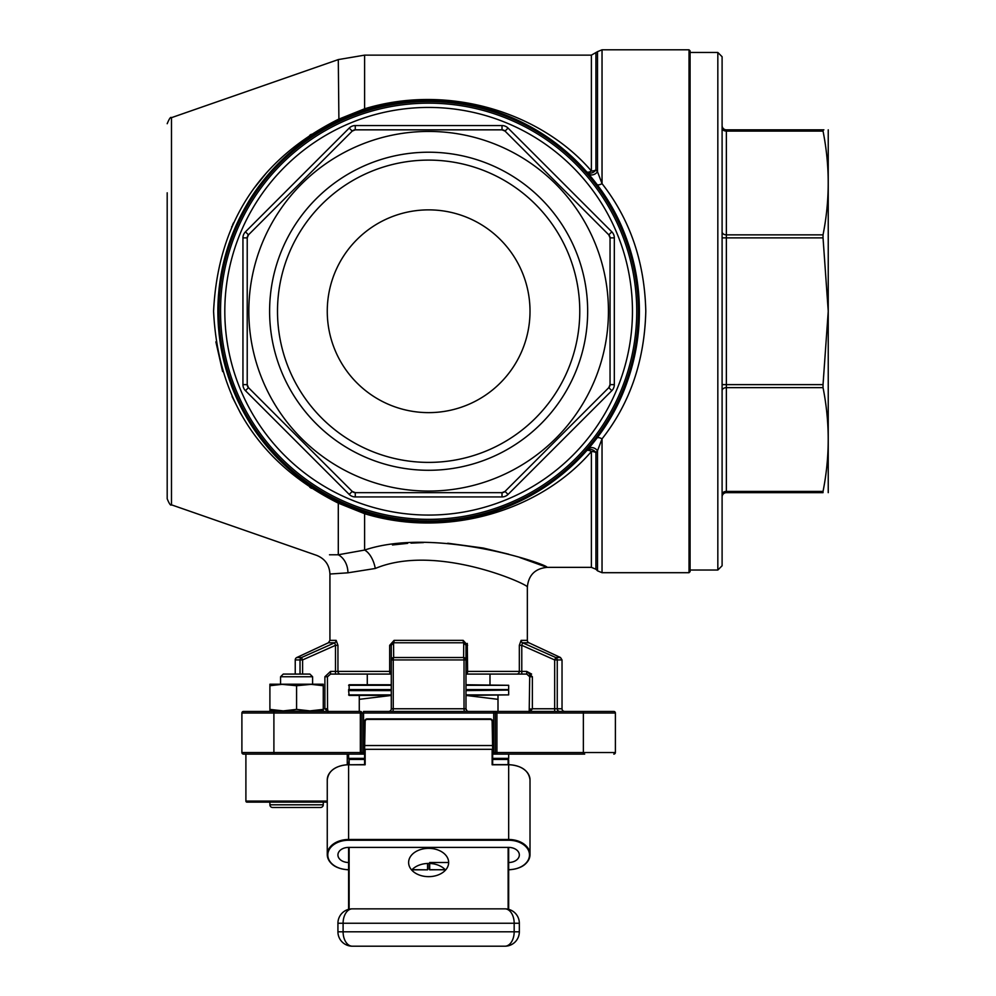 <?xml version="1.0" encoding="UTF-8"?>
<svg xmlns="http://www.w3.org/2000/svg" width="996" height="996" viewBox="0 0 996 996"><rect width="100%" height="100%" fill="white"/><g stroke="black" fill="none" stroke-linecap="round" stroke-linejoin="round"><path stroke-width="1.49" d="M364.611 754.109L243.485 754.109L245.9 754.109L245.9 801.07A1.071 1.071 0 0 0 246.958 802.141L327.261 802.141M268.571 802.141L324.596 802.141M347.268 764.654L347.268 754.109M312.595 676.745L280.573 676.745L280.573 684.215L296.584 685.721L312.595 684.215L312.595 676.745L309.918 674.08L283.25 674.08L280.573 676.745M269.904 802.141L269.904 804.805A2.664 2.664 0 0 0 272.568 807.47L320.6 807.47A2.664 2.664 0 0 0 323.264 804.805L323.264 802.141M411.709 870.043A20.007 14.143 180 0 1 428.641 863.445A20.007 14.143 180 0 1 445.561 870.043M448.648 862.499A20.007 14.143 0 0 0 428.641 848.355A20.007 14.143 0 0 0 408.621 862.499A20.007 14.143 0 0 0 428.641 876.654A20.007 14.143 0 0 0 448.648 862.499L429.699 862.499M348.6 754.109L348.6 758.379A1.071 1.071 0 0 0 349.671 759.45M492.659 758.379L508.67 758.379A1.071 1.071 0 0 1 507.599 759.45M508.67 758.379L508.67 754.109M465.991 689.556L508.67 689.556L465.991 690.091M391.291 690.091L348.6 690.614L349.135 695.42L391.291 695.42L359.27 695.42L359.27 699.329L391.291 695.445M508.134 690.091L465.991 690.614M465.991 694.884L508.67 694.884L465.991 695.42M508.67 694.884L508.67 690.614M349.135 690.091L349.135 684.75L391.291 684.75M465.991 684.75L508.67 685.285L465.991 685.285M508.67 689.556L508.67 685.285M529.561 675.624L529.847 676.72L526.735 674.08L521.78 674.08L526.735 674.08L529.71 676.745L532.374 676.745L526.735 671.416L531.615 674.08M467.298 643.428L467.597 671.416L519.327 671.416L519.327 645.321L521.107 640.366A2.664 2.502 -90 0 0 522.551 642.781L555.768 657.522L560.487 657.522L562.03 659.937L557.25 659.937L557.25 708.766A2.664 2.577 -90 0 0 559.827 711.43M560.487 657.522L528.888 642.781A2.664 2.664 0 0 1 527.345 640.366L527.345 587.105C530.818 585.561 437.157 542.521 375.28 568.479L347.94 572.812L329.925 574.032C329.452 565.006 325.045 558.793 316.678 555.382L171.486 504.835C170.752 505.943 169.32 503.926 167.191 498.784L167.191 192.801M529.187 711.966L529.71 676.67M636.73 311.25A208.089 208.089 0 0 1 428.641 519.339A208.089 208.089 0 0 1 220.539 311.25A208.089 208.089 0 0 1 428.641 103.161A208.089 208.089 0 0 1 636.73 311.25A208.089 208.089 0 0 0 428.641 103.161A208.089 208.089 0 0 0 220.539 311.25M722.1 311.25L722.1 565.765L717.83 570.036L717.83 52.464L722.1 56.735L722.1 311.25M595.919 53.261L595.919 169.955A6.399 3.511 180 0 1 591.387 170.988L591.387 55.141L597.5 51.68L597.5 171.723L602.032 183.625C630.045 219.381 644.636 261.923 645.794 311.25C644.574 360.776 629.982 403.318 602.032 438.875A6.399 2.615 37 0 0 596.915 438.14C624.069 402.745 638.224 360.452 639.395 311.25A210.766 210.766 0 0 1 428.641 522.016A210.766 210.766 0 0 1 217.875 311.25C221.436 398.587 261.774 462.156 338.914 501.959L338.291 503.142C259.446 463.514 217.875 399.545 213.58 311.25C217.962 222.793 259.533 158.837 338.291 119.358L364.611 108.801C449.258 83.017 541.787 113.121 591.387 170.988A6.399 2.826 -41.5 0 1 586.594 171.71L588.126 173.478L586.594 171.71A6.399 5.042 -41.5 0 0 595.919 169.955L597.5 171.723A6.399 5.017 -40.8 0 1 588.126 173.478M690.091 311.25L690.091 571.629L689.02 572.7L689.02 49.8L690.091 50.871L690.091 311.25M295.239 674.08L295.239 659.937A2.664 2.664 0 0 1 296.783 657.522L301.514 657.522L334.718 642.781L335.49 645.321L302.597 659.937L302.597 674.08M564.695 711.43A2.664 2.664 0 0 1 562.03 708.766L562.03 659.937M492.659 752.515L493.73 752.515L493.73 754.109L584.702 754.109M489.995 684.75L489.995 674.08L521.78 674.08L521.78 671.416L526.735 671.416L526.735 674.08M323.264 708.766L327.56 708.766L327.423 676.745L330.535 674.08L330.535 671.416L324.895 676.745L327.56 676.745L330.535 674.08L391.291 674.08L367.275 674.08L367.275 684.75M530.009 312.122L530.009 310.379M587.665 311.25A159.036 159.036 0 0 0 428.641 152.214A159.036 159.036 0 0 0 269.605 311.25A159.036 159.036 0 0 0 428.641 470.286A159.036 159.036 0 0 0 587.665 311.25M579.772 311.25A151.143 151.143 0 0 0 428.641 160.107A151.143 151.143 0 0 0 277.498 311.25A151.143 151.143 0 0 0 428.641 462.393A151.143 151.143 0 0 0 579.772 311.25M530.009 311.25A101.38 101.38 0 0 0 428.641 209.87A101.38 101.38 0 0 0 327.261 311.25A101.38 101.38 0 0 0 428.641 412.63A101.38 101.38 0 0 0 530.009 311.25M828.236 129.841L828.236 492.659M823.032 384.63L828.236 311.25L823.032 237.87L726.37 237.87L726.37 384.63L823.032 384.63L823.032 387.643L726.37 387.643L726.37 491.414L823.032 491.414C829.929 456.828 829.929 422.242 823.032 387.643M823.032 491.414L823.032 492.659C829.929 492.659 829.929 492.659 823.032 492.659C829.929 492.659 829.929 492.659 823.032 492.659L726.37 492.659A4.27 4.27 0 0 0 722.1 496.929M588.126 449.022L586.594 450.79L588.126 449.022A6.399 5.017 -139.2 0 1 597.5 450.777L595.919 452.545A6.399 5.042 41.5 0 0 586.594 450.79A6.399 2.826 -138.5 0 1 591.387 451.512C541.787 509.379 449.258 539.483 364.611 513.699L338.291 503.142L338.291 554.772L329.502 554.797M608.444 311.25A179.815 179.815 0 0 1 428.641 491.065A179.815 179.815 0 0 1 248.826 311.25A179.815 179.815 0 0 1 428.641 131.435A179.815 179.815 0 0 1 608.444 311.25M247.22 384.63L247.22 237.87A4.27 4.27 0 0 1 248.477 234.857L352.235 131.086A4.27 4.27 0 0 1 355.261 129.841L502.009 129.841A4.27 4.27 0 0 1 505.034 131.086L608.805 234.857A4.27 4.27 0 0 1 610.05 237.87L610.05 384.63A4.27 4.27 0 0 1 608.805 387.643L505.034 491.414A4.27 4.27 0 0 1 502.009 492.659L355.261 492.659A4.27 4.27 0 0 1 352.235 491.414L248.477 387.643A4.27 4.27 0 0 1 247.22 384.63L248.477 387.643A4.27 4.27 0 0 1 247.22 384.63L242.949 384.63A8.541 8.541 0 0 0 245.452 390.669L248.477 387.643M352.235 491.414L355.261 492.659A4.27 4.27 0 0 1 352.235 491.414L349.223 494.427A8.541 8.541 0 0 0 355.261 496.929L355.261 492.659M502.009 492.659L505.034 491.414A4.27 4.27 0 0 1 502.009 492.659L502.009 496.929A8.541 8.541 0 0 0 508.047 494.427A8.541 8.541 0 0 1 502.009 496.929L355.261 496.929M608.805 387.643L610.05 384.63A4.27 4.27 0 0 1 608.805 387.643L611.818 390.669A8.541 8.541 0 0 0 614.32 384.63L614.32 237.87A8.541 8.541 0 0 0 611.818 231.831L508.047 128.073A8.541 8.541 0 0 0 502.009 125.571L355.261 125.571A8.541 8.541 0 0 0 349.223 128.073L245.452 231.831A8.541 8.541 0 0 0 242.949 237.87L247.22 237.87A4.27 4.27 0 0 1 248.477 234.857L247.22 237.87M215.871 341.852L222.618 371.545M232.056 396.495L240.434 413.029M240.708 413.514L244.779 420.399M309.781 487.206L311.437 488.289M347.94 572.812A19.746 16.135 89.4 0 0 338.291 554.772C309.669 555.407 309.669 555.407 338.291 554.772L364.611 550.066C435.825 526.149 548.647 564.695 547.09 567.359C548.609 564.757 436.124 526.125 364.611 550.066A19.746 10.446 -104 0 1 375.28 568.479M529.611 711.43L529.847 708.766M330.535 671.416L335.49 671.416L335.49 645.321L337.943 645.321L336.162 640.366A2.664 2.502 90 0 1 334.718 642.781L328.381 642.781L329.925 640.366L329.925 574.032M394.092 640.366L389.673 645.321L391.291 645.321L393.557 642.781L393.657 657.522L393.557 642.781A2.664 0.934 90 0 0 394.092 640.366L463.177 640.366L467.597 645.321L465.991 645.321L465.991 708.766A2.664 2.664 0 0 0 468.655 711.43M280.573 711.43L283.25 710.895L269.904 709.389L269.904 710.895L312.595 711.43M492.659 754.109L496.929 754.109L496.929 752.515L583.37 752.515L583.37 713.024L496.929 713.024L496.929 752.515L493.73 752.515L493.73 713.024L363.54 713.024L363.54 752.515L364.611 752.515M361.934 752.515L360.34 752.515L360.34 713.024L273.9 713.024L273.9 752.515L360.34 752.515L360.34 754.109A1.606 1.606 0 0 0 361.934 752.515L363.54 752.515L363.54 754.109L360.34 754.109A1.606 1.606 0 0 0 361.934 752.515L361.934 713.024L363.54 713.024L363.54 711.43L493.73 711.43L493.73 713.024L495.336 713.024L495.336 752.515A1.606 1.606 0 0 0 496.929 754.109A1.606 1.606 0 0 1 495.336 752.515M323.264 685.721L323.264 684.215L309.918 684.215L323.264 685.721L323.264 709.389L309.918 710.895L296.584 709.389L283.25 710.895M309.918 710.895L323.264 710.895L323.264 709.389M296.584 685.721L296.584 709.389M269.904 685.721L283.25 684.215L269.904 684.215L269.904 709.389M508.67 909.348L508.67 847.409L348.6 847.409L348.6 909.348M508.134 764.629L508.134 759.45L492.659 759.45M364.611 759.45L349.135 759.45L349.135 764.629M530.432 711.43L532.374 708.766L554.672 708.766L554.672 659.937L521.78 645.321L521.78 671.416L519.327 671.416A2.664 2.453 90 0 1 516.874 674.08L466.551 674.08A2.664 1.058 -90 0 0 467.597 671.416L465.991 671.416M171.486 504.835L171.486 117.665L338.291 59.586L338.914 120.541C261.873 160.182 221.523 223.751 217.875 311.25A210.766 210.766 0 0 1 428.641 100.484A210.766 210.766 0 0 1 639.395 311.25C638.287 262.247 624.119 219.954 596.915 184.36A6.399 2.615 -37 0 0 602.032 183.625L602.032 49.8L689.02 49.8M493.73 711.43L496.929 711.43A1.606 1.606 0 0 0 495.336 713.024A1.606 1.606 0 0 1 496.929 711.43L613.785 711.43A1.606 1.606 0 0 1 615.391 713.024L615.391 752.515A1.606 1.606 0 0 1 613.785 754.109A1.606 1.606 0 0 0 615.391 752.515A1.606 1.606 0 0 1 613.785 754.109A1.606 1.606 0 0 0 615.391 752.515A1.606 1.606 0 0 1 613.785 754.109A1.606 1.606 0 0 0 615.391 752.515L583.37 752.515L583.37 754.109M273.9 754.109L273.9 752.515L241.891 752.515A1.606 1.606 0 0 0 243.485 754.109A1.606 1.606 0 0 1 241.891 752.515A1.606 1.606 0 0 0 243.485 754.109A1.606 1.606 0 0 1 241.891 752.515L241.891 713.024A1.606 1.606 0 0 1 243.485 711.43L360.34 711.43A1.606 1.606 0 0 1 361.934 713.024A1.606 1.606 0 0 0 360.34 711.43L360.34 713.024L361.934 713.024M270.165 711.43L266.965 711.43L270.165 711.43M266.965 711.43L243.485 711.43L273.9 711.43L273.9 713.024L241.891 713.024M587.105 711.43L584.702 711.43M463.177 640.366A2.664 0.934 90 0 0 463.713 642.781L463.613 657.522L463.713 642.781L465.991 645.321M311.325 134.286L309.694 135.356M265.994 173.441L254.739 187.397M233.525 222.83L232.591 224.81M231.931 226.254L231.645 226.914M591.387 567.359L591.387 451.512A6.399 3.511 0 0 1 595.919 452.545L595.919 569.239L591.387 567.359L547.09 567.359L519.987 557.611M508.757 554.224L483.434 548.074M483.023 547.999L447.752 543.231M423.449 542.596L410.987 543.131M407.625 543.368L392.474 544.974M823.879 129.841L823.032 129.841C829.929 129.841 829.929 129.841 823.032 129.841L823.032 131.086L726.37 131.086L726.37 234.857L823.032 234.857C829.929 200.271 829.929 165.672 823.032 131.086M722.1 125.571A4.27 4.27 0 0 0 726.37 129.841L823.032 129.841M610.05 237.87L608.805 234.857A4.27 4.27 0 0 1 610.05 237.87L614.32 237.87M505.034 131.086L502.009 129.841A4.27 4.27 0 0 1 505.034 131.086L508.047 128.073M355.261 129.841L352.235 131.086A4.27 4.27 0 0 1 355.261 129.841L355.261 125.571M717.83 52.464L690.091 52.464L690.091 50.871M722.1 160.107L722.1 56.735M722.1 462.393L722.1 384.63L726.37 384.63L726.37 387.643A4.27 3.013 0 0 0 722.1 390.669M823.032 234.857L823.032 237.87M391.291 676.745L391.291 671.416L389.673 671.416L389.673 645.321M388.614 711.43A2.664 2.664 0 0 0 391.291 708.766L391.291 645.321M615.391 713.024A1.606 1.606 0 0 0 613.785 711.43A1.606 1.606 0 0 1 615.391 713.024L583.37 713.024L583.37 711.43M366.491 109.859A6.399 2.278 72.9 0 1 364.611 108.801L364.611 55.141L591.387 55.141M366.491 512.641A6.399 2.278 -72.9 0 0 364.611 513.699L364.611 550.066M602.032 572.7L602.032 438.875L597.5 450.777L597.5 570.82L602.032 572.7L689.02 572.7M464.734 711.43A2.664 0.71 90 0 1 464.024 708.766L464.024 659.937L393.246 659.937L393.246 708.766L465.991 708.766L466.875 710.746M463.613 657.522A2.664 2.428 -0 0 1 465.991 659.937L464.024 659.937A2.664 0.71 -90 0 0 463.613 657.522L393.657 657.522A2.664 0.71 90 0 0 393.246 659.937L391.291 659.937A2.664 2.428 0 0 1 393.657 657.522M554.672 659.937L555.768 657.522A2.664 2.577 90 0 1 557.25 659.937L554.672 659.937M519.327 645.321L521.78 645.321L522.551 642.781L528.888 642.781M300.02 674.08L300.02 659.937A2.664 2.577 -90 0 1 301.514 657.522L302.597 659.937L295.239 659.937M324.895 676.745L324.895 708.766L328.082 711.966L327.423 708.766M465.991 695.445L498 699.329L498 695.42M498 711.43L498 699.329M359.27 711.43L359.27 699.329M508.67 764.779A21.339 15.089 180 0 1 530.009 779.88C528.814 770.655 521.705 765.575 508.67 764.629L508.67 759.985L508.67 764.779L492.136 764.779L492.136 749.316L365.146 749.316L365.146 764.779L348.6 764.779L348.6 839.491L508.67 839.491L508.67 764.629L492.51 764.629M364.76 764.629L348.6 764.779L349.135 759.45M504.935 908.85A14.405 9.238 -90 0 1 514.173 923.255L519.339 923.255A14.405 14.405 0 0 0 504.935 908.85L352.335 908.85L504.935 908.85A14.405 14.405 0 0 1 519.339 923.255L519.339 931.795L514.173 931.795L514.173 923.255L343.097 923.255L343.097 931.795L514.173 931.795A14.405 9.238 -90 0 1 504.935 946.2L352.335 946.2A14.405 14.405 0 0 1 337.93 931.795L337.93 923.255A14.405 14.405 0 0 1 352.335 908.85A14.405 14.405 0 0 0 337.93 923.255L343.097 923.255A14.405 9.238 -90 0 1 352.335 908.85M504.935 946.2A14.405 14.405 0 0 0 519.339 931.795A14.405 14.405 0 0 1 504.935 946.2M348.6 862.499A10.67 7.545 0 0 1 337.93 854.954A10.67 7.545 0 0 1 348.6 847.409M508.67 847.409A10.67 7.545 0 0 1 519.339 854.954A10.67 7.545 0 0 1 508.67 862.499M429.164 863.445L429.164 869.296L429.164 863.445M411.908 869.832L427.57 869.832L412.058 869.67L427.57 869.832L427.57 863.47M364.611 764.629L364.611 721.527A2.664 2.664 0 0 1 367.275 718.863L489.995 718.863A2.664 2.664 0 0 1 492.659 721.527L492.659 764.629M429.699 863.47L429.699 869.832L445.212 869.67M309.918 684.215L283.25 684.215M245.9 801.07L327.261 801.07M269.904 804.805L323.264 804.805M348.6 758.379L364.611 758.379M391.291 690.614L348.6 690.614M348.6 694.884L391.291 694.884M391.291 685.285L348.6 685.285M348.6 689.556L391.291 689.556M521.107 640.366L527.345 640.366M224.81 311.25A203.819 203.819 0 0 0 428.641 515.069A203.819 203.819 0 0 0 632.46 311.25A203.819 203.819 0 0 0 428.641 107.431A203.819 203.819 0 0 0 224.81 311.25M218.946 311.25A209.695 209.695 0 0 0 428.641 520.945A209.695 209.695 0 0 0 638.324 311.25A209.695 209.695 0 0 0 428.641 101.555A209.695 209.695 0 0 0 218.946 311.25M554.672 711.43L554.672 708.766L562.03 708.766M329.925 640.366L336.162 640.366M337.943 645.321L337.943 671.416L389.673 671.416A2.664 1.058 -90 0 0 390.718 674.08M349.135 847.409L349.135 909.211M508.134 909.211L508.134 847.409M242.949 384.63L242.949 237.87M611.818 390.669L508.047 494.427L505.034 491.414M349.223 494.427L245.452 390.669M217.875 311.25A210.766 210.766 0 0 1 428.641 100.484A210.766 210.766 0 0 1 639.395 311.25M463.713 642.781L393.557 642.781M532.374 676.745L532.374 708.766L529.685 709.389M496.929 711.43L496.929 713.024L495.336 713.024M391.291 708.766L393.246 708.766A2.664 0.71 -90 0 1 392.536 711.43M610.05 384.63L614.32 384.63M608.805 234.857L611.818 231.831M502.009 129.841L502.009 125.571M245.452 231.831L248.477 234.857M352.235 131.086L349.223 128.073M722.1 237.87L726.37 237.87L726.37 234.857A4.27 3.013 180 0 1 722.1 231.831M726.37 492.659L726.37 491.414A4.27 3.013 0 0 0 722.1 494.427M722.1 128.073A4.27 3.013 180 0 0 726.37 131.086L726.37 129.841M340.395 674.08A2.664 2.453 -90 0 1 337.943 671.416L335.49 671.416L335.49 674.08M352.335 946.2A14.405 9.238 -90 0 1 343.097 931.795L337.93 931.795M508.67 840.238L508.67 839.491A21.339 15.089 0 0 1 530.009 854.58A21.339 15.089 0 0 1 508.67 869.67A20.804 14.716 180 0 0 529.486 854.954A20.804 14.716 180 0 0 508.67 840.238L348.6 840.238A20.804 14.716 180 0 0 327.796 854.954A20.804 14.716 180 0 0 348.6 869.67A21.339 15.089 0 0 1 327.261 854.58A21.339 15.089 0 0 1 348.6 839.491L348.6 840.238M348.6 764.779A21.339 15.089 180 0 0 327.261 779.88L327.261 854.58C328.456 863.806 335.565 868.886 348.6 869.832M492.659 749.689L492.136 721.527A2.129 2.129 0 0 0 489.995 719.398L367.275 719.398A2.129 2.129 0 0 0 365.146 721.527L364.611 749.689M492.659 745.543L364.611 745.543M365.146 721.527L364.611 721.527A2.664 2.664 0 0 1 367.275 718.863L367.275 719.398M489.995 719.398L489.995 718.863A2.664 2.664 0 0 1 492.659 721.527L492.136 721.527M429.699 869.67L445.361 869.832M690.091 570.036L717.83 570.036M338.291 59.586L364.611 55.141M595.919 569.239L597.5 570.82M328.381 642.781L296.783 657.522M547.09 567.359C535.101 568.542 528.515 575.115 527.345 587.105M602.032 49.8L597.5 51.68M171.486 117.665C170.752 116.557 169.32 118.574 167.191 123.716M330.535 674.08L327.56 676.745M327.56 708.766L328.082 711.966M530.009 779.88L530.009 854.58C528.814 863.806 521.705 868.886 508.67 869.832M348.6 764.629C335.565 765.575 328.456 770.655 327.261 779.88"/></g></svg>
